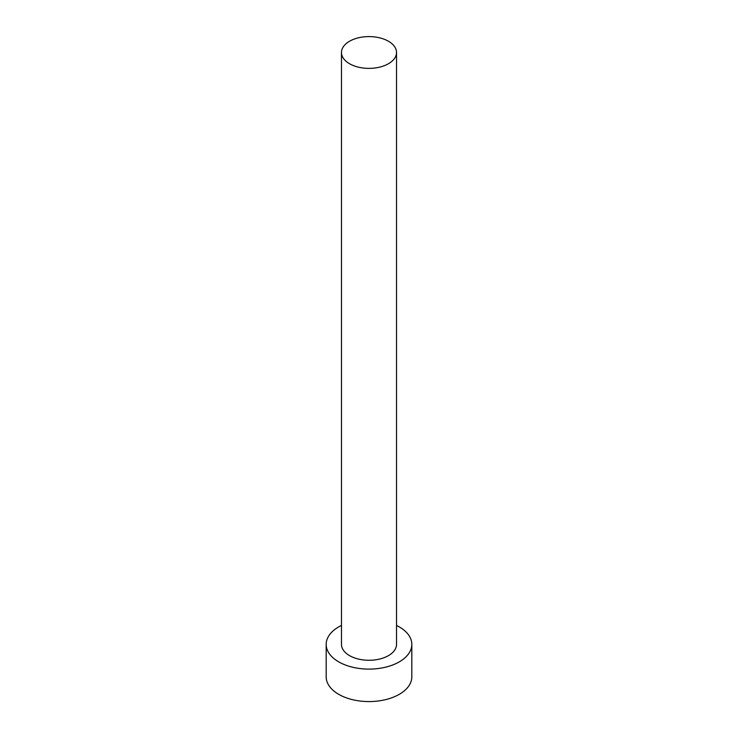 <?xml version="1.0" encoding="UTF-8"?>
<svg xmlns="http://www.w3.org/2000/svg" width="738" height="738" viewBox="0 0 738 738"><rect width="100%" height="100%" fill="white"/><g stroke="black" fill="none" stroke-linecap="round" stroke-linejoin="round"><path stroke-width="1.11" d="M349.535 63.726A27.527 15.895 0 0 0 379.535 67.167A27.527 15.895 0 0 0 396.527 52.49A27.527 15.895 0 0 0 388.465 41.254A27.527 15.895 0 0 0 358.465 37.804A27.527 15.895 0 0 0 341.473 52.49A27.527 15.895 0 0 0 349.535 63.726M341.473 52.49L341.473 644.385A27.527 15.895 0 0 0 349.535 655.621A27.527 15.895 0 0 0 379.535 659.071A27.527 15.895 0 0 0 396.527 644.385L396.527 52.49M341.473 625.446A42.822 24.723 0 0 0 326.178 644.385A42.822 24.723 0 0 0 338.724 661.866A42.822 24.723 0 0 0 385.384 667.226A42.822 24.723 0 0 0 411.822 644.385A42.822 24.723 0 0 0 399.276 626.903A42.822 24.723 0 0 0 396.527 625.446M326.178 644.385L326.178 676.847A42.822 24.723 0 0 0 338.724 694.338A42.822 24.723 0 0 0 385.384 699.689A42.822 24.723 0 0 0 411.822 676.847L411.822 644.385"/></g></svg>
